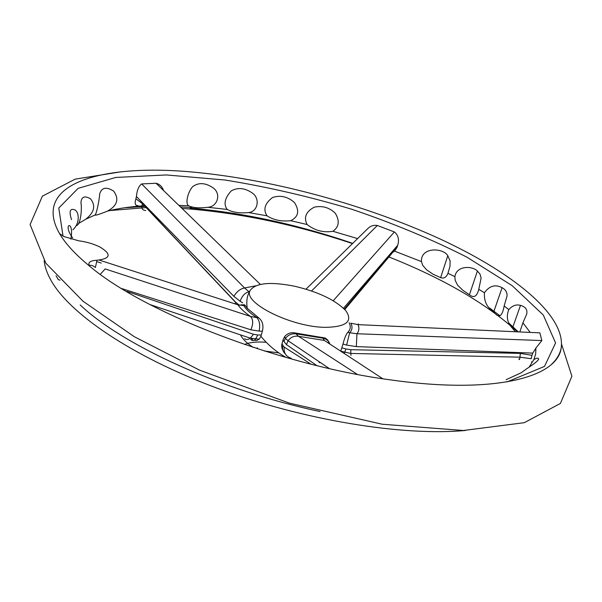 <?xml version="1.0" encoding="UTF-8"?>
<svg xmlns="http://www.w3.org/2000/svg" width="602" height="602" viewBox="0 0 602 602"><rect width="100%" height="100%" fill="white"/><g stroke="black" fill="none" stroke-linecap="round" stroke-linejoin="round"><path stroke-width="0.9" d="M56.069 275.806L58.334 279.674L60.087 280.141M80.194 304.966C122.755 345.315 221.845 390.856 320.113 411.557M538.609 359.326L538.173 358.408M518.277 331.883L509.179 323.379M499.991 315.772L489.667 308.051M469.605 294.837L467.144 293.347M191.872 207.66L180.419 206.885M145.165 206.396L124.215 207.818M89.329 265.55C90.955 264.88 92.971 265.535 95.387 267.506L97.005 260.245C89.517 260.689 87.222 262.788 90.127 266.558C145.12 313.07 280.404 365.482 391.089 379.96C494.392 394.566 557.64 377.386 561.184 347.956C565.888 314.68 511.233 271.735 439.024 238.497C365.971 205.169 276.1 180.457 198.314 172.608C105.681 162.879 30.22 182.12 59.5 233.516L63.812 236.526L78.576 240.762C86.665 241.884 93.814 243.991 100.022 247.068C111.731 254.21 110.73 258.604 97.005 260.245M507.08 381.924L544.494 366.422L555.578 342.952L543.305 315.042L512.219 285.709L467.077 257.242C431.604 239.242 393.031 223.199 351.35 209.12C308.916 196.455 266.814 186.755 225.05 180.021L166.333 174.949L115.765 177.447L78.117 188.343L58.778 208.051L63.044 236.119M535.313 332.643L539.851 332.846L541.853 340.559L535.915 348.061L532.808 353.103L356.346 346.609L356.948 333.749L541.853 340.559M518.916 358.965C519.278 360.207 519.631 359.612 519.977 357.182L520.316 353.389L531.95 355.3L532.808 353.103M531.95 355.3L531.227 358.717L519.977 357.182L350.793 353.442L350.823 349.687L520.316 353.389M367.024 229.362L368.018 228.384C370.712 225.87 373.819 224.9 377.334 225.487L394.393 231.958C398.298 235.134 399.397 239.581 397.696 245.285L343.494 308.216M344.78 309.518L391.887 253.412L393.783 250.244L397.072 247.241L397.696 245.285M397.072 247.241L394.777 250.876L393.527 251.696M113.65 191.105C119.377 199.044 117.315 205.718 107.457 211.114C99.353 214.365 95.214 215.659 95.048 214.989C96.328 214.425 99.3 200.759 99.684 193.882C101.73 187.448 106.388 186.522 113.65 191.105M76.62 225.547C80.563 224.569 82.15 209.15 80.946 202.776C81.39 196.703 84.581 195.387 90.533 198.826C95.936 205.764 94.288 212.596 85.604 219.316L78.335 223.635M335.306 213.266C339.859 220.851 339.061 226.864 332.929 231.296C323.455 232.831 314.854 230.574 307.133 224.531C303.543 217.488 305.906 211.708 314.214 207.193C322.318 205.463 329.354 207.487 335.306 213.266M294.468 202.55C299.721 210.866 298.464 216.908 290.713 220.693C281.427 221.679 273.519 220.046 266.995 215.802C262.969 209.504 264.82 203.416 272.548 197.524C280.404 194.913 287.711 196.591 294.468 202.55M252.735 193.325C260.35 199.006 257.626 211.851 248.596 212.566C239.731 213.432 232.613 212.393 227.225 209.451C223.395 204.326 224.727 198.141 231.221 190.902C238.031 187.147 245.202 187.959 252.735 193.325M213.605 188.215C221.34 194.265 217.405 206.682 207.893 207.291C199.473 208.337 193.114 207.856 188.825 205.839C184.927 204.153 187.704 192.196 192.602 186.703C198.713 182.173 205.718 182.684 213.605 188.215M515.387 331.755L512.43 328.218C507.23 322.74 506.019 316.532 508.81 309.601C512.31 305.628 516.2 304.213 520.497 305.364C525.576 306.802 527.638 309.714 526.69 314.109L522.92 322.83L519.827 331.95M507.05 295.928L504.152 305.966C502.256 316.727 498.787 318.691 493.738 311.844C486.943 307.554 483.842 301.173 484.444 292.715C489.471 285.784 495.348 284.114 502.076 287.703C505.545 289.502 507.2 292.248 507.05 295.928M481.111 278.094L478.786 289.359C476.942 296.545 473.827 298.336 469.432 294.739L462.885 290.322L457.603 285.167L455.135 280.231L454.886 276.642C456.497 265.377 472.374 265.753 477.409 271.028L480.027 274.113L481.111 278.094M450.108 260.907L449.995 266.204L447.963 273.308C446.285 277.379 443.847 278.824 440.634 277.635L433.086 274.241L426.532 269.786L422.664 265.226L421.438 261.599C420.565 246.933 442.869 247.49 447.79 255.7L450.108 260.907M529.451 366.61L533.891 359.56C536.818 357.874 538.391 357.731 538.617 359.131C538.256 360.643 534.222 363.894 526.524 368.891L521.174 372.788L506.139 379.689M138.008 205.598C135.164 205.741 134.464 203.468 135.924 198.78L142.599 203.672L235.706 302.279L238.919 304.875M136.421 196.478C137.03 190.157 138.784 185.973 141.666 183.926L244.578 287.982C240.341 288.779 236.767 291.564 233.877 296.334L136.421 196.478L135.969 198.6M141.666 183.926L156.076 183.264C159.59 184.114 162.096 186.545 163.609 190.571M242.373 305.523L243.569 304.725L244.826 304.973L247.249 308.307L258.604 317.751C262.54 320.889 263.796 325.366 262.367 331.198L260.922 336.345L259.176 339.182L256.813 340.484L254.112 340.265M283.03 350.627L281.932 348.265L281.653 345.202L283.06 339.814L284.55 336.744C287.372 333.312 291.052 332.078 295.582 333.041L325.351 338.053L327.947 340.243L329.151 343.599M340.724 351.207L342.982 344.073C344.412 338.362 346.022 334.434 347.821 332.281C350.53 329.67 350.981 326.487 349.175 322.732M352.516 243.599C297.064 225.058 242.674 213.507 189.344 208.962L182.022 208.435M146.286 207.585L109.624 210.58M44.127 260.801C44.789 266.633 46.911 272.856 50.5 279.463C68.447 312.965 131.04 356.211 217.352 388.275C303.589 420.309 402.738 436.33 465.564 430.46M517.502 331.845C486.326 303.581 443.463 278.621 388.915 256.956M377.334 225.487L311.565 290.954M333.237 300.707L394.393 231.958M250.831 338.324L252.607 339.513M100.271 274.316L105.184 268.928L250.507 316.419L256.964 317.698C259.605 320.889 260.312 325.358 259.086 331.108L250.846 329.776L121.574 288.524M239.656 305.206L242.305 304.717L243.72 305.538L237.94 304.808L99.285 260.102M316.915 365.64L286.462 344.63L283.918 341.454L285.408 338.399C288.17 334.923 291.707 333.403 296.026 333.854L298.532 336.3L357.385 374.406M382.789 378.748L324.343 340.423L322.973 338.173C326.502 338.888 328.775 340.837 329.791 344.02M531.875 362.088L531.423 361.87M539.851 332.846L358.062 324.644L350.718 323.184M356.346 346.609L346.617 345.081L349.634 332.778L356.948 333.749C359.07 331.153 359.447 328.113 358.062 324.644L358.258 323.884L358.378 324.659M342.41 352.313L342.899 351.576M260.357 284.407L156.076 183.264M255.662 285.822L244.578 287.982L248.98 291.737C244.916 292.79 241.974 295.988 240.16 301.309L233.877 296.334M325.863 327.353C291.932 327.413 242.215 302.618 250.184 290.473C255.572 282.917 270.336 281.488 294.476 286.191C318.548 291.932 335.683 300.135 345.887 310.782C353.118 321.31 346.443 326.833 325.863 327.353M253.141 347.377C246.722 343.117 242.531 338.979 240.574 334.953M325.652 339.046L327.834 340.627M235.096 303.589L235.706 302.279M145.676 210.489C142.004 210.256 140.958 208.029 142.539 203.8L142.599 203.672M250.658 339.475C252.306 340.973 253.961 340.852 255.632 339.107L257.701 334.968L261.298 335.051M244.623 338.685C246.271 339.927 248.174 339.754 250.327 338.166L253.487 334.253L257.701 334.968M350.974 355.398L350.793 353.442L344.803 352.102L345.826 348.942L350.823 349.687M344.269 353.532L344.803 352.102L340.732 351.214M291.217 358.258C285.935 356.587 283.595 352.862 284.204 347.091L311.008 364.172M285.25 353.856C282.85 351.613 282.067 348.829 282.895 345.488L284.204 347.091M319.128 362.554L320.414 362.592M234.381 303.671L237.94 304.808C240.469 308.57 244.66 312.446 250.507 316.419C253.269 319.489 253.382 323.936 250.846 329.776M286.462 344.63L288.087 340.747C290.804 337.105 294.288 335.623 298.532 336.3L324.343 340.423M284.543 336.736L285.408 338.399L288.087 340.747L329.317 368.559M71.525 219.625C69.004 211.708 69.877 208.375 74.129 209.639C79.231 210.918 80.352 223.207 72.887 229.768M72.639 237.88C61.682 223.041 74.678 219.437 70.833 239.197M262.367 331.198L259.086 331.108M127.022 291.451L253.487 334.253M344.344 309.052L393.783 250.244M283.918 341.454L283.06 339.814M281.962 343.682L282.895 345.488M346.617 345.081L342.982 344.073M341.846 347.836L345.826 348.942M242.711 302.836L240.16 301.309M59.5 233.516C65.475 243.78 75.679 254.797 90.127 266.558M245.323 305.575L243.72 305.538C246.098 309.466 250.515 313.522 256.964 317.698L258.604 317.751M295.582 333.041L296.026 333.854L322.973 338.173L322.552 337.368M347.821 332.281L349.634 332.778C352.245 330.152 352.682 326.976 350.943 323.244M249.544 291.511L248.98 291.737L249.311 291.925M244.495 344.472C249.838 342.305 257.077 341.56 266.212 342.26M281.721 344.72L282.609 344.931M264.361 350.989L278.831 352.907M530.196 332.417L522.92 322.83M535.915 348.061L535.667 353.946L533.891 359.56M394.491 251.102L421.438 261.599M357.611 238.603L332.929 231.296M107.457 211.114C118.301 208.39 130.604 206.606 144.375 205.749M178.877 205.38L188.825 205.839M95.048 214.989L85.604 219.309M307.133 224.531L290.713 220.693M266.995 215.802L248.596 212.566M227.225 209.451L207.893 207.291M508.803 309.601L504.152 305.966M484.444 292.715L478.786 289.359M454.886 276.642L447.963 273.308M551.801 364.044C556.933 359.206 560.063 353.841 561.184 347.956M352.734 243.381C297.456 224.448 243.208 212.672 189.984 208.066M121.311 171.758L75.19 179.133L42.396 196.154L30.1 224.531L45.842 263.232L83.053 301.256L134.321 336.714L199.533 370.14L289.389 403.137L382.21 424.229L463.374 430.498L524.312 422.679L560.417 403.438L571.9 376.212L561.598 344.299M520.497 305.364L512.43 328.218M502.076 287.703L493.738 311.844M477.409 271.028L469.432 294.739M447.79 255.7L440.634 277.635M250.176 290.473C247.129 295.108 246.15 301.045 247.234 308.292M286.289 357.55C276.529 352.102 268.071 345.036 260.922 336.345M257.325 347.708L257.062 348.656M238.851 305.041L235.63 302.407L142.539 203.8L135.924 198.78M259.176 339.189L250.327 338.166L150.003 304.582M394.777 250.883L392.873 252.306M368.018 228.384L305.997 289.163M96.711 261.592L101.309 263.074"/></g></svg>
